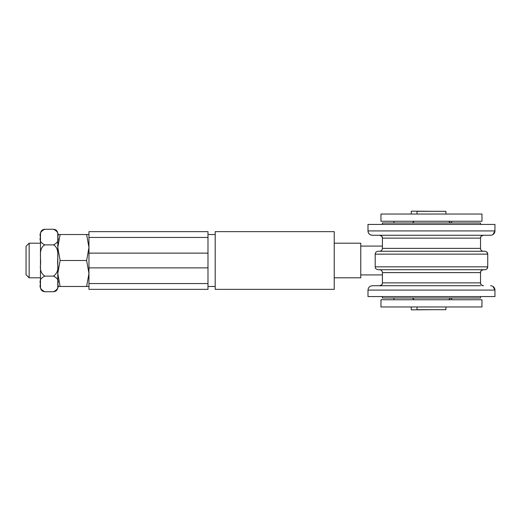 <?xml version="1.0" encoding="UTF-8"?>
<svg xmlns="http://www.w3.org/2000/svg" width="521" height="521" viewBox="0 0 521 521"><rect width="100%" height="100%" fill="white"/><g stroke="black" fill="none" stroke-linecap="round" stroke-linejoin="round"><path stroke-width="0.78" d="M481.964 214.04L380.968 214.04L380.968 221.256L481.964 221.256L481.964 214.04M380.968 306.96L481.964 306.96L481.964 299.744L380.968 299.744L380.968 306.96M445.898 214.04L445.898 211.305L417.041 211.305L417.041 214.04M445.898 306.96L445.898 309.695L417.041 309.695L417.041 306.96M334.228 277.81L360.773 277.81L360.773 243.19L334.228 243.19M26.05 272.809L26.05 274.717L29.15 277.81L29.15 243.19L26.05 246.283L26.05 272.809M480.525 272.568L480.525 274.066M480.525 246.934L480.525 248.413M480.525 238.097L480.525 246.648M480.525 274.352L480.525 282.903M53.461 229.266C56.092 229.52 57.531 230.959 57.792 233.59L57.792 287.41C57.531 290.041 56.092 291.48 53.461 291.734C57.525 289.813 58.971 287.208 57.785 283.925C58.971 280.65 57.525 278.045 53.461 276.117C57.01 273.668 58.443 269.904 57.766 264.837C57.017 258.488 60.104 248.491 53.461 244.883C57.525 242.955 58.971 240.35 57.785 237.075C58.971 233.792 57.525 231.187 53.461 229.266L44.806 229.266C40.742 231.187 39.303 233.792 40.482 237.075C39.303 240.35 40.742 242.955 44.806 244.883C38.17 248.491 41.25 258.488 40.508 264.837C39.824 269.904 41.257 273.668 44.806 276.117C40.742 278.045 39.303 280.65 40.482 283.925C39.303 287.208 40.742 289.813 44.806 291.734C42.175 291.48 40.736 290.041 40.475 287.41L40.475 233.59C40.736 230.959 42.175 229.52 44.806 229.266M53.461 244.883L44.806 244.883M53.461 276.117L44.806 276.117M53.461 291.734L44.806 291.734M57.792 234.528L60.11 234.528L57.792 247.514L60.11 260.5L57.792 273.486L60.11 286.472L57.792 286.472M88.954 286.472L86.636 286.472L88.954 273.486L86.636 260.5L88.954 247.514L86.636 234.528L88.954 234.528M60.11 286.472L86.636 286.472M60.11 260.5L86.636 260.5M60.11 234.528L86.636 234.528M334.228 289.357L334.228 231.643L215.199 231.643L215.199 289.357L334.228 289.357M207.983 237.452L207.983 231.643L88.954 231.643L88.954 289.357L207.983 289.357L207.983 237.452L88.954 237.452M434.351 211.305L411.271 211.155L411.271 214.04M411.271 306.96L411.271 309.845L434.351 309.695M379.529 269.722C381.281 269.898 382.245 270.855 382.414 272.607L480.525 272.607C481.078 271.754 479.463 271.096 483.41 269.722A2.885 2.885 0 0 0 480.525 272.607L480.525 282.864A2.885 2.885 0 0 0 483.41 285.749C479.424 284.329 481.072 283.665 480.525 282.864L382.414 282.864C381.873 283.632 383.541 284.29 379.529 285.749L480.525 285.749M378.083 269.722L484.849 269.722A2.885 2.885 0 0 0 487.734 266.837L375.198 266.837C375.752 267.67 374.117 268.328 378.083 269.722M480.525 248.367L382.414 248.367L382.414 238.136L480.525 238.136C481.072 237.322 479.431 236.658 483.41 235.251L490.619 235.251L483.41 235.251A2.885 2.885 0 0 0 480.525 238.136L480.525 248.367A2.885 2.885 0 0 0 483.41 251.259M484.849 251.259L378.083 251.259C376.331 251.428 375.374 252.392 375.198 254.144L487.734 254.144A2.885 2.885 0 0 0 484.849 251.259L485.344 251.298M480.525 224.434L480.525 222.988L382.414 222.988L382.414 224.434M480.525 296.566L480.525 298.012L382.414 298.012L382.414 296.566M491.205 235.212L490.619 235.251A4.331 4.331 0 0 0 494.95 230.92L494.95 224.434L367.989 224.434L367.989 230.92C368.243 233.551 369.689 234.997 372.313 235.251A4.331 4.331 0 0 1 367.989 230.92L494.95 230.92L492.977 234.554M490.619 235.251L372.313 235.251M393.954 285.749L372.313 285.749C369.689 286.003 368.243 287.449 367.989 290.08L494.95 290.08A4.331 4.331 0 0 0 490.619 285.749L491.205 285.788M492.951 286.426L494.95 290.08L494.95 296.566L367.989 296.566L367.989 290.08M483.41 269.722L485.377 269.676M382.414 238.136C381.73 237.198 383.684 236.788 379.529 235.251A2.885 2.885 0 0 1 382.394 237.778M381.886 284.525A2.885 2.885 0 0 1 381.548 284.922M381.059 285.306A2.885 2.885 0 0 1 380.649 285.521M207.983 283.548L88.954 283.548M88.954 267.872L207.983 267.872M88.954 253.128L207.983 253.128M414.156 221.256L412.424 222.988M448.783 221.256L450.515 222.988M448.783 299.744L450.515 298.012M414.156 299.744L412.424 298.012M382.414 246.075L360.773 246.075M382.414 274.925L360.773 274.925M40.475 243.19L29.15 243.19M40.475 277.81L29.15 277.81M207.983 286.472L215.199 286.472M207.983 234.528L215.199 234.528M393.954 221.256L393.954 222.988M451.668 221.256L451.668 222.988M451.668 299.744L451.668 298.012M393.954 299.744L393.954 298.012M382.414 272.607L382.414 282.864M375.198 254.144L375.198 266.837M486.777 251.995L487.734 254.144L487.734 266.837L486.868 268.901M382.414 248.367C382.245 250.126 381.281 251.083 379.529 251.259M486.386 269.279L485.969 269.5M486.308 251.65L485.904 251.454M492.671 234.737L491.889 235.062M492.69 286.276L491.889 285.938"/></g></svg>
